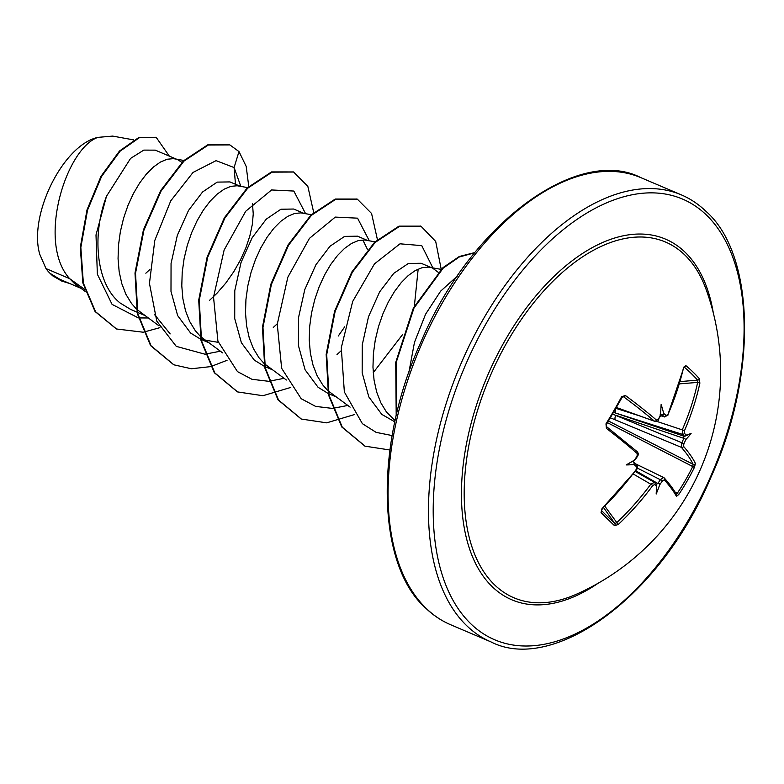<?xml version="1.0" encoding="UTF-8"?>
<svg xmlns="http://www.w3.org/2000/svg" width="784" height="784" viewBox="0 0 784 784"><rect width="100%" height="100%" fill="white"/><g stroke="black" fill="none" stroke-linecap="round" stroke-linejoin="round"><path stroke-width="1.18" d="M612.706 414.138L681.815 442.725A241.09 205.967 -43 0 0 683.854 438.334L683.413 436.845L683.971 436.218A241.09 53.92 -154.2 0 0 682.276 434.307L682.394 429.544A240.894 198.215 -45.1 0 0 697.652 382.406L697.603 380.171A1.686 1.401 -41.1 0 0 699.318 378.682L699.867 383.16A242.57 199.597 134.9 0 1 684.501 430.622L684.422 433.258A242.766 54.302 25.8 0 1 686.098 435.149A177.272 18.875 -28.8 0 1 691.096 433.532A177.272 131.026 -125.4 0 1 685.863 439.501A242.766 207.397 137 0 1 683.834 443.862L683.619 446.439A1.686 1.47 139.2 0 1 681.404 447.37L681.815 442.725L683.834 443.862M683.619 446.439A242.57 46.089 28.7 0 1 695.408 463.501L694.399 467.401A241.952 235.396 168.6 0 1 687.029 481.209A241.952 235.396 168.6 0 1 678.748 494.528L677.278 493.293A240.276 233.769 -11.4 0 0 685.5 480.073A240.276 233.769 -11.4 0 0 692.821 466.362L693.115 464.314A240.894 45.776 -151.3 0 0 681.404 447.37L610.501 417.862M494.469 584.737A193.374 108.653 -66.9 0 1 508.003 340.579A193.374 108.653 -66.9 0 1 684.844 255.006A193.374 108.653 -66.9 0 1 706.129 289.492L706.129 289.492A242.932 242.932 0 0 1 576.465 594.203L576.465 594.203A193.374 108.653 -66.9 0 1 494.469 584.737M678.748 494.528L676.435 496.37A242.57 38.955 -148.8 0 0 664.322 479.867L662.5 480.817A242.766 207.397 137 0 1 659.697 484.816A177.272 160.465 -11.2 0 1 656.169 494.028A177.272 13.818 -91.5 0 0 656.541 486.345A242.766 30.527 -145.9 0 0 654.826 484.532L652.866 485.414A242.57 199.597 134.9 0 1 618.243 524.535L614.489 525.623A241.952 21.462 -128.8 0 1 608.021 519.449A241.952 21.462 -128.8 0 1 601.054 512.579L601.965 508.718L636.569 469.655C637.235 468.528 637.235 468.528 636.569 469.655L636.52 466.754A1.686 1.264 -47.5 0 0 636.559 464.863L636.559 464.863A1.686 1.264 -47.5 0 0 636.353 464.716M636.52 466.754A242.766 30.527 -145.9 0 0 634.099 464.549A177.272 121.892 -124.7 0 1 626.21 464.932A177.272 9.741 -31.8 0 1 634.334 460.198A242.766 183.623 -48.1 0 0 637.108 456.151L637.186 453.515A242.57 38.955 -148.8 0 0 606.414 428.378L605.973 423.85A241.952 116.208 -54.4 0 0 621.634 396.733L625.397 395.508A242.57 46.089 28.7 0 1 656.482 420.087L658.442 419.195A242.766 183.623 -48.1 0 0 660.51 414.873A177.272 19.698 -87.6 0 0 661.137 404.436A177.272 154.585 -9.3 0 1 663.656 413.354A242.766 54.302 25.8 0 1 666.126 415.481L667.939 414.54A242.57 192.462 -46.6 0 0 683.589 367.343L685.892 365.638A241.952 97.726 6.8 0 1 693.076 372.116A241.952 97.726 6.8 0 1 699.318 378.682M46.001 268.589L39.798 254.398C28.204 215.551 62.916 144.991 97.892 137.376C66.062 148.372 36.564 242.236 69.619 278.634L46.001 268.589A78.116 43.894 113.1 0 0 49.823 273.126A78.116 43.894 113.1 0 0 50.029 273.322L59.947 279.359L80.732 288.208M84.496 289.276L69.619 278.634L74.715 283.72L85.152 291.393M176.341 159.103L155.301 150.146L143.815 150.107L130.585 158.397L106.487 196.274C91.865 234.367 95.746 284.112 120.266 303.094L130.752 309.484L137.014 312.15M181.898 162.396L177.782 159.72M183.868 160.465L173.421 158.642L167.149 159.24L160.367 162.082L153.331 167.09L146.314 174.156L139.581 183.074L133.388 193.589L127.978 205.418L123.578 218.226L120.364 231.643L118.482 245.274L118.061 258.74L119.158 271.646L121.794 283.632L125.94 294.353L131.536 303.506L136.436 309.023M137.024 309.572L158.927 325.781M240.071 186.22L229.957 181.917L217.188 182.113L202.566 191.992L188.503 210.465L177.341 235.308L171.059 263.473L170.99 291.413L177.645 315.58L190.61 333.033L200.733 339.266M247.587 187.582L237.15 185.759L230.878 186.357L224.097 189.199L217.06 194.207L210.043 201.272L203.311 210.19L197.117 220.706L191.708 232.534L187.298 245.343L184.083 258.759L182.211 272.391L181.79 285.856L182.888 298.763L185.524 310.748L189.669 321.469L195.255 330.623L200.155 336.14M200.743 336.689L222.656 352.898M303.8 213.336L293.677 209.034L280.917 209.23L266.286 219.138L252.213 237.65L241.031 262.532L234.779 290.658L234.72 318.539L241.374 342.696L254.339 360.15L264.463 366.383M311.317 214.698L300.88 212.876L294.608 213.473L287.816 216.315L280.78 221.323L273.763 228.389L267.03 237.307L260.837 247.822L255.437 259.651L251.027 272.46L247.813 285.876L245.941 299.508L245.51 312.973L246.607 325.879L249.243 337.865L253.389 348.586L258.985 357.739L263.885 363.257M264.473 363.805L286.376 380.015M357.386 236.19L344.617 236.386L329.986 246.254L315.923 264.747L304.78 289.58L298.508 317.696L298.439 345.597L305.084 369.793L318.059 387.267L328.192 393.499M375.036 241.815L364.599 239.992L358.327 240.59L351.546 243.432L344.509 248.44L337.492 255.506L330.76 264.424L324.566 274.939L319.157 286.768L314.756 299.576L311.532 312.992L309.66 326.624L309.239 340.089L310.337 352.996L312.973 364.981L317.118 375.703L322.704 384.856L327.604 390.373M328.192 390.922L350.105 407.131M431.249 267.569L421.126 263.267L408.366 263.463L393.754 273.342L379.681 291.805L368.519 316.677L362.267 344.813L362.169 372.772L368.823 396.929L381.788 414.383L394.862 421.87M438.158 272.264L432.69 268.187M441.108 269.353L428.329 267.109L422.057 267.707L415.265 270.549L408.239 275.556L401.222 282.622L394.479 291.54L388.296 302.056L382.886 313.884L378.476 326.693L375.262 340.109L373.39 353.741L372.968 367.206L374.056 380.113L376.692 392.098L380.848 402.819L386.434 411.972L395.116 420.704M145.844 273.204L149.842 269.539M209.563 300.321L216.864 293.373L225.812 283.044L233.759 271.744L240.512 259.837L245.931 247.715L249.89 235.749L252.34 224.351L253.242 213.875L252.458 203.624M201.263 339.472L218.295 342.353M273.283 327.447L277.291 323.772M367.598 249.675L363.1 240.502M337.012 354.564L341.02 350.889M626.21 464.932L634.158 460.453M660.442 415.706L664.107 416.657A241.09 53.92 -154.2 0 0 661.618 414.511L663.352 414.716L663.656 413.354M660.618 414.236L661.618 414.511A1.686 1.254 -49.4 0 0 661.774 414.54M683.962 438.04L685.863 439.501M615.411 419.91A3.734 1.813 -67.4 0 1 615.852 415.275L684.03 438.393M97.892 137.376L112.651 136.093L133.672 139.895M235.484 184.269L234.093 167.551L240.894 186.572M148.117 317.971L138.797 317.941M138.307 317.892L112.083 304.398L97.353 274.204L96.001 234.965L106.487 196.274M204.83 354.162L176.282 346.371L156.8 321.175L149.45 283.387L154.791 240.453L170.745 200.861L193.04 172.431L216.07 160.642L234.093 167.551L238.993 151.577L246.196 166.424L248.763 186.484M159.916 327.653L143.55 332.151M143.139 332.21L116.522 328.986L95.589 311.738L83.359 283.112L80.84 247.479L87.534 210.132L101.567 176.488L120.021 151.243L139.385 137.69L156.134 137.269L169.334 156.124M69.59 283.465L61.799 281.074L50.029 273.322M116.257 328.868L95.06 311.513L82.83 282.887L80.311 247.254L86.995 209.906L101.038 176.263L119.491 151.018L138.856 137.465L156.134 137.269M61.534 280.956L52.695 275.841L50.137 273.449M418.166 269.088L414.364 306.064M402.427 334.748L373.233 372.694M170.167 333.906L154.232 314.208M205.271 354.133L220.333 351.212M305.584 213.66L293.824 191.051L271.568 189.963L245.725 211.239L224.126 250.047L213.532 297.136L217.913 341.177L237.464 371.606L251.929 379.289L268.549 381.279M269 381.249L284.053 378.329M338.286 336.003L344.735 326.801M369.303 240.776L357.553 218.168L335.287 217.09L309.455 238.356L287.855 277.164L277.262 324.253L281.642 368.294L301.193 398.723L315.648 406.406L332.279 408.395M332.72 408.376L347.782 405.446M433.101 268.373L421.753 245.627L400.007 243.814L374.458 263.894L352.673 301.468L341.285 347.792L344.352 391.98L362.375 423.664L376.124 432.366L392.167 435.571M457.503 275.939L440.647 291.129L425.604 314.159L414.462 342.392L408.827 372.655M238.993 151.577L229.869 144.922L208.319 145.03L183.985 161.092L161.161 190.914L143.933 230.212L135.524 273.263L137.827 313.776L151.106 345.832L173.93 364.825L191.374 368.764L210.475 366.638M210.827 366.549L227.046 360.317M313.698 212.493L307.838 186.357L293.598 172.039L272.058 172.147L247.715 188.199L224.89 218.011L207.662 257.309L199.254 300.36L201.557 340.883L214.826 372.949L237.65 391.931L262.944 395.724L290.776 387.433M377.418 239.61L371.567 213.473L357.318 199.156L335.777 199.263L311.434 215.316L288.61 245.137L271.382 284.435L262.973 327.496L265.286 368.01L278.555 400.065L301.379 419.058L326.673 422.841L354.495 414.55M441.206 269.265L435.698 241.443L421.037 226.272L399.497 226.38L375.154 242.442L352.33 272.264L335.101 311.562L326.703 354.623L329.006 395.136L342.285 427.192L365.109 446.174L389.903 449.996M474.643 252.811L459.267 256.985L443.146 268.187L413.942 308.141L396.4 361.777L396.459 414.765M229.594 144.805L207.789 144.805L183.446 160.867L160.622 190.679L143.394 229.986L134.995 273.038L137.298 313.551L150.567 345.607L173.656 364.707M293.334 171.931L271.529 171.921L247.185 187.974L224.361 217.785L207.123 257.083L198.715 300.135L201.018 340.658L214.297 372.714L237.385 391.824M357.053 199.048L335.248 199.038L310.905 215.09L288.081 244.912L270.852 284.21L262.444 327.271L264.747 367.784L278.026 399.84L301.115 418.94M420.773 226.155L398.968 226.155L374.625 242.217L351.8 272.038L334.572 311.336L326.164 354.397L328.476 394.901L341.755 426.966L364.844 446.057M474.839 252.575L459.326 256.476L442.999 267.618L413.384 307.975L395.734 362.365L396.204 415.863M684.422 433.258A1.686 1.441 -42.1 0 1 682.276 434.307L615.969 413.158A3.734 1.96 -72.3 0 1 616.048 408.386L637.774 415.304M656.384 484.287L657.796 483.463A241.09 205.967 -43 0 0 660.628 479.426L663.627 477.505L635.314 463.726M686.098 435.149L684.148 436.267A1.686 1.45 -41.1 0 1 683.971 436.218L613.715 412.413M660.138 414.236L661.245 414.334M616.469 407.631L654.454 421.204A240.894 45.776 -151.3 0 0 623.584 396.792L623.153 396.596M632.992 461.237L634.04 462.58L634.099 464.549M614.489 525.623A1.686 1.421 -46.9 0 0 614.842 523.506L616.596 522.801A240.894 198.215 -45.1 0 0 650.975 483.953L654.532 482.366L635.226 471.478M695.408 463.501A1.686 1.597 154.9 0 1 693.115 464.314L608.57 421.047M694.399 467.401L607.551 422.723M676.435 496.37A1.686 1.607 -27.9 0 0 676.543 494.724L676.543 494.724C674.162 490.147 670.075 484.571 664.293 478.005L664.293 478.005A1.686 1.47 -41.5 0 0 663.891 477.701M656.914 421.42L684.501 430.622M664.322 479.867A1.686 1.47 -41.5 0 0 664.293 478.005L663.627 477.505M679.571 383.856L697.652 382.406A1.686 0.588 12.2 0 1 699.867 383.16M662.5 480.817L637.323 468.077M659.697 484.816L659.56 483.414L657.952 483.552L635.746 470.772M680.247 381.563L697.603 380.171A240.276 97.049 -173.2 0 0 691.4 373.645A240.276 97.049 -173.2 0 0 684.265 367.216A1.686 1.313 -50 0 0 685.892 365.638M683.824 367.079L683.805 367.755A1.686 0.608 -167.2 0 0 683.589 367.343M656.541 486.345L656.443 484.316L654.816 482.591A1.686 1.441 -43.7 0 0 654.532 482.366M654.826 484.532A1.686 1.441 -43.7 0 0 654.816 482.591L654.297 482.189M683.805 367.755L667.939 414.54M652.866 485.414L633.305 474.036M660.451 415.559L664.107 416.657A1.686 1.274 -48.8 0 0 666.126 415.481M618.243 524.535L604.944 506.376M601.054 512.579A1.686 1.294 -45 0 0 601.504 510.551A240.276 21.305 51.2 0 0 614.842 523.506L603.621 507.679M660.363 416.157L658.442 419.195M616.528 407.533L654.454 421.204A1.686 1.225 -49.4 0 0 656.482 420.087M622.819 396.655L623.584 396.792A1.686 0.96 -53.6 0 0 625.397 395.508M621.839 397.429L621.634 396.733M636.569 469.655C637.833 468.009 637.833 466.411 636.559 464.863L634.04 462.58M606.287 424.36L605.973 423.85M606.385 426.565A1.686 0.951 127.7 0 1 606.551 426.653L606.551 426.653A1.686 0.951 127.7 0 1 606.414 428.378M637.108 456.151L637.402 456.513C638.166 454.965 638.166 454.965 637.402 456.513L635.187 459.747M636.941 451.535A1.686 1.225 131.1 0 1 637.186 453.515M691.096 433.532L683.413 436.845M601.965 508.718A242.57 192.462 -46.6 0 0 636.304 469.332M598.31 583.129A196.049 110.152 -66.9 0 1 492.136 586.589A196.049 110.152 -66.9 0 1 505.866 339.051A196.049 110.152 -66.9 0 1 685.147 252.291A196.049 110.152 -66.9 0 1 713.293 312.904M470.714 623.701A239.571 134.613 -66.9 0 1 487.481 321.205A239.571 134.613 -66.9 0 1 706.58 215.179A239.571 134.613 -66.9 0 1 689.802 517.685A239.571 134.613 -66.9 0 1 470.714 623.701M466.5 625.485A242.932 136.494 -66.9 0 1 471.341 341.383A242.932 136.494 -66.9 0 1 681.208 194.814C690.381 198.715 698.769 204.33 706.355 211.68C754.09 253.849 758.598 372.214 711.255 476.515C660.236 598.545 552.318 673.603 490.96 641.89A242.932 136.494 -66.9 0 1 466.5 625.485M450.565 624.701C441.392 620.801 433.003 615.185 425.418 607.835C377.682 565.666 373.174 447.301 420.518 343C471.537 220.97 579.454 145.912 640.812 177.625A242.932 136.494 113.1 0 0 430.945 324.194A242.932 136.494 113.1 0 0 426.104 608.286A242.932 136.494 113.1 0 0 450.565 624.701L490.96 641.89M674.975 491.98L677.278 493.293M357.406 236.151L367.52 240.453M137.543 312.375L144.462 315.325M201.272 339.492L208.181 342.441M264.992 366.608L271.911 369.558M328.721 393.725L335.64 396.675M640.812 177.625L681.208 194.814M116.522 328.986L115.993 328.761M61.799 281.074L61.26 280.848M229.33 144.697L229.869 144.922M173.391 364.599L173.93 364.825M293.069 171.814L293.598 172.039M237.111 391.706L237.65 391.931M356.789 198.93L357.318 199.156M300.85 418.832L301.379 419.058M420.508 226.047L421.037 226.272M364.58 445.949L365.109 446.174M668.164 414.922L664.626 416.961M601.426 510.462L602.269 508.983M658.707 419.607C658.648 420.783 657.394 421.41 654.954 421.498M637.402 456.513C638.597 454.828 638.529 453.211 637.186 451.682L606.551 426.653L606.512 424.389C606.101 425.408 606.101 425.408 606.512 424.389L622.124 397.361L623.172 396.606"/></g></svg>
